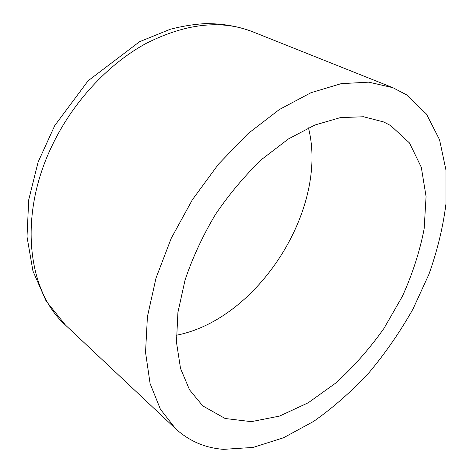 <?xml version="1.0" encoding="UTF-8"?>
<svg xmlns="http://www.w3.org/2000/svg" width="473" height="473" viewBox="0 0 473 473"><rect width="100%" height="100%" fill="white"/><g stroke="black" fill="none" stroke-linecap="round" stroke-linejoin="round"><path stroke-width="0.71" d="M406.526 94.825L392.892 87.694L368.81 82.154L341.187 83.65L310.962 92.72L279.407 109.494L248.029 133.617L218.485 164.166L192.405 199.695L171.22 238.345L156.019 278.035L147.416 316.662L145.542 352.35L150.095 383.573L160.412 409.246L175.607 428.727C189.224 441.126 205.223 447.996 223.611 449.35L253.108 447.423L283.54 437.762L313.67 421.378C333.276 407.543 351.752 391.289 369.088 372.612C385.56 352.87 400.182 331.715 412.941 309.147L428.916 274.322C437.383 250.554 443.077 226.987 445.992 203.632L445.968 170.144L439.565 139.748L426.451 114.058L406.526 94.825M390.668 125.558L383.668 121.951L363.518 116.748L340.324 117.629L314.929 125.008L288.424 138.944L262.095 159.094C245.038 175.353 229.5 193.788 215.487 214.399C202.728 235.814 192.588 257.684 185.055 280.016L177.919 312.393L176.482 342.298L180.526 368.432L189.531 389.829L202.763 405.893L225.113 418.493L251.34 421.656L279.602 416.069L308.278 402.748L335.978 382.876C353.609 366.835 369.608 348.678 383.975 328.398L402.405 296.299C412.521 273.902 419.77 251.441 424.139 228.914L426.072 196.549L421.301 167.276L409.494 142.958L390.668 125.558M176.317 335.233C258.063 319.665 328.883 208.51 308.449 127.84M51.782 146.293C17.968 216.634 27.913 291.811 65.457 325.075L46.07 300.964L32.944 271.047L27.008 236.772L28.723 199.813L38.112 162.062L54.762 125.558L88.12 80.777L139.553 41.719L170.109 29.32C181.721 26.269 193.221 24.377 204.608 23.65C221.624 23.408 237.552 26.08 252.399 31.661C221.193 19.464 185.7 23.425 145.921 43.528C107.909 64.251 72.546 102.375 51.782 146.293M65.457 325.075L175.607 428.727M252.399 31.661L392.892 87.694"/></g></svg>
